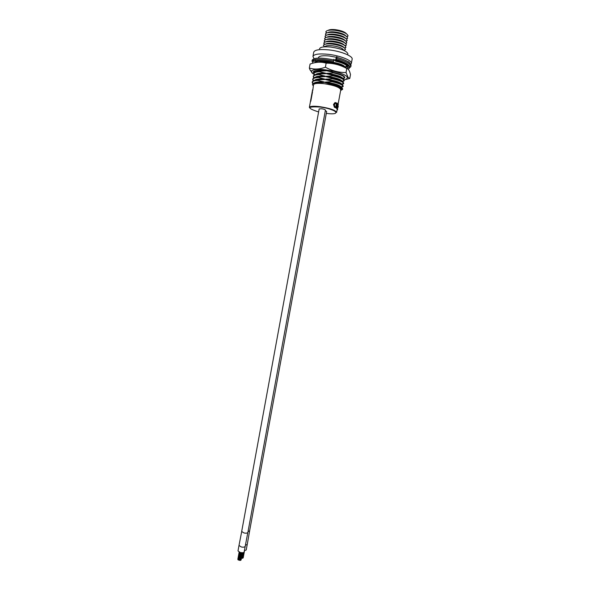 <?xml version="1.0" encoding="UTF-8"?>
<svg xmlns="http://www.w3.org/2000/svg" width="590" height="590" viewBox="0 0 590 590"><rect width="100%" height="100%" fill="white"/><g stroke="black" fill="none" stroke-linecap="round" stroke-linejoin="round"><path stroke-width="0.89" d="M346.433 33.748C344.767 31.831 341.064 30.466 335.341 29.662C331.75 29.316 329.338 29.552 328.106 30.385M326.351 33.121L325.842 31.801C326.528 30.304 329.522 29.795 334.818 30.267C342.864 31.499 347.274 33.372 348.048 35.872L347.104 36.927M327.671 32.679C328.888 31.845 331.3 31.609 334.921 31.963C340.673 32.775 344.376 34.132 346.028 36.049M325.945 35.393L325.422 34.087C326.093 32.598 329.08 32.096 334.39 32.568C342.466 33.814 346.876 35.673 347.628 38.166L346.669 39.198M347.945 54.022C347.031 51.02 341.367 48.705 330.931 47.075C324.08 46.426 320.267 47.001 319.5 48.8M327.236 34.972C328.438 34.139 330.857 33.903 334.501 34.264C340.283 35.083 343.992 36.44 345.622 38.35M325.547 37.672L325.009 36.373C325.651 34.891 328.637 34.39 333.969 34.876C342.067 36.123 346.478 37.981 347.208 40.445L346.242 41.47M343.697 50.298C342.893 48.299 339.125 46.787 332.391 45.747C327.981 45.327 325.444 45.688 324.788 46.831M326.801 37.266C327.988 36.433 330.415 36.197 334.073 36.558C339.892 37.391 343.601 38.748 345.209 40.644M345.482 49.545L345.534 49.516C344.759 47.148 340.342 45.334 332.281 44.08C326.978 43.586 323.999 44.036 323.35 45.445L323.386 45.482M325.149 39.943L324.589 38.66C325.215 37.185 328.202 36.691 333.549 37.177C341.662 38.431 346.079 40.282 346.787 42.731L345.806 43.734M343.985 47.539C342.443 45.666 338.719 44.309 332.812 43.454C329.072 43.077 326.631 43.306 325.496 44.147M326.366 39.559C327.538 38.726 329.965 38.49 333.652 38.859C339.486 39.692 343.196 41.049 344.796 42.93M344.936 48.277L345.954 47.259C345.209 44.862 340.791 43.033 332.701 41.779C327.384 41.285 324.404 41.757 323.763 43.188L324.345 44.493M324.743 42.222L324.175 40.924C324.802 39.471 327.782 38.992 333.121 39.478C339.98 40.459 344.339 42.052 346.205 44.257L346.367 45.017L345.371 46.005M344.398 45.238C342.827 43.365 339.11 42.001 333.232 41.153C329.522 40.784 327.089 41.012 325.931 41.853M336.167 57.26L329.441 56.02C322.885 55.372 319.234 55.873 318.489 57.518M335.304 107.557L334.39 107.306L333.498 104.43L335.253 102.579M336.389 103.663L335.872 103.198L334.316 104.585L334.987 106.849L335.784 107.041L335.754 107.579L334.796 107.314L333.859 104.415C334.265 102.918 334.965 102.335 335.961 102.682L336.389 103.663L335.29 103.125M337.178 108.685L337.259 105.463L336.108 107.918L337.288 103.198L337.178 108.685L336.507 108.472L336.905 105.662M336.389 108.095L335.703 107.587M335.769 107.203L336.462 103.464M336.521 103.132L337.008 103.029M337.517 109.084L338.018 105.647L337.517 109.084L336.942 108.656M337.709 105.094L337.827 104.268L338.291 104.334M337.082 109.821L337.65 109.452L337.148 109.032M338.1 104.305L340.769 89.783C339.818 87.342 334.346 85.321 324.36 83.714C317.804 82.998 314.19 83.352 313.504 84.776L312.774 90.462M313.946 58.498L312.951 56.448C313.954 54.133 319.072 53.425 328.32 54.324C340.216 55.622 352.333 60.534 351.345 63.499L350.829 64.369M312.781 83.854L312.213 82.253C312.663 81.206 314.536 80.579 317.826 80.38L317.907 79.916L324.684 79.525L324.766 79.09L318.357 77.474C315.038 77.688 313.165 78.33 312.73 79.407L314.005 80.542M313.098 83.633L312.25 82.283M312.243 82.113L312.257 81.951C312.56 80.808 314.441 80.129 317.907 79.916M313.202 80.889L312.73 79.407M312.766 79.222L312.781 79.09C313.091 77.924 314.971 77.238 318.438 77.01L318.357 77.474M313.556 80.719L312.774 79.444M313.703 78.02L313.253 76.56C313.666 75.454 315.547 74.79 318.888 74.569L318.976 74.104L325.754 73.698L325.835 73.263L319.419 71.656C316.048 71.899 314.16 72.585 313.769 73.721L314.979 74.797M314.05 77.843L313.305 76.612M313.29 76.331L313.305 76.221C313.615 75.048 315.503 74.34 318.976 74.104M314.212 75.144L313.769 73.721M313.814 73.44L313.828 73.352C314.146 72.157 316.034 71.442 319.507 71.191L319.419 71.656M314.544 74.974L313.828 73.772M314.721 72.275L314.249 71.117M314.809 71.825L314.389 71.051M315.827 62.525L315.93 61.861M333.328 62.282C340.179 63.661 344.036 65.21 344.907 66.921L346.802 66.205C346.065 64.465 342.355 62.813 335.666 61.242L335.747 60.777C343.033 62.518 346.75 64.288 346.898 66.095L345.585 67.577M335.164 63.949L335.216 63.698C340.378 64.863 343.867 66.176 345.659 67.644M333.52 72.931L326.705 73.337C335.666 74.517 341.02 76.184 342.768 78.337L344.656 77.622C343.771 75.999 340.061 74.436 333.52 72.931L333.601 72.467C340.895 74.17 344.619 75.874 344.781 77.57L343.321 79.031M344.656 77.622L344.7 78.028M332.981 75.852L326.174 76.258C335.091 77.423 340.445 79.067 342.23 81.191L344.118 80.476C343.196 78.876 339.486 77.334 332.981 75.852L333.062 75.387C340.356 77.084 344.088 78.765 344.258 80.439L342.753 81.885M344.118 80.476L344.169 80.896M332.443 78.772L325.636 79.171C334.515 80.336 339.862 81.958 341.691 84.046L343.579 83.323C342.628 81.759 338.911 80.24 332.443 78.772L332.531 78.308C339.818 79.997 343.55 81.663 343.727 83.308L342.178 84.746M343.579 83.323L343.638 83.765M331.905 81.693L325.105 82.084C333.933 83.242 339.287 84.849 341.153 86.9L343.041 86.177C342.053 84.636 338.336 83.146 331.905 81.693L331.993 81.228C339.287 82.91 343.019 84.554 343.196 86.17L341.603 87.6M343.041 86.177L343.115 86.627M342.584 89.496L342.502 89.031C341.514 87.556 337.923 86.111 331.735 84.687L331.455 84.149C338.749 85.816 342.488 87.445 342.672 89.038L340.821 90.499M342.119 89.178L342.421 89.444L341.463 89.909M331.374 84.599L317.088 82.843L324.153 82.438L324.227 82.003L317.826 80.38M325.105 82.084L325.024 82.519C333.66 83.64 338.992 85.218 341.027 87.246M341.153 86.9L341.234 87.32M325.636 79.171L325.555 79.606C334.124 80.712 339.457 82.29 341.536 84.341M341.691 84.046L341.757 84.451M326.174 76.258L326.093 76.693C334.596 77.784 339.914 79.362 342.045 81.435M342.23 81.191L342.288 81.582M326.705 73.337L326.624 73.78C335.061 74.849 340.371 76.434 342.547 78.529M327.17 70.815L328.18 70.97M328.822 61.803L328.763 62.112C336.949 63.123 342.215 64.716 344.575 66.884M313.873 83.308C315.104 82.025 318.556 81.59 324.227 82.003M314.603 83.124C316.424 82.32 319.61 82.091 324.153 82.438M314.411 80.424C315.665 79.126 319.116 78.684 324.766 79.09M315.097 80.255C316.911 79.429 320.112 79.185 324.684 79.525M314.949 77.526C316.233 76.228 319.684 75.778 325.296 76.176L318.888 74.569M315.672 77.356C317.509 76.523 320.687 76.28 325.215 76.612L325.296 76.176M315.495 74.628C316.808 73.33 320.252 72.872 325.835 73.263M316.247 74.443C318.099 73.625 321.262 73.374 325.754 73.698M316.041 71.729C316.764 70.911 318.512 70.417 321.277 70.254M316.823 71.538C318.689 70.719 321.845 70.468 326.285 70.785L326.307 70.689M319.256 62.134C321.071 61.559 323.704 61.36 327.148 61.544M321.329 62.105L327.893 62.039L327.959 61.662M333.903 59.774L335.356 60.106C340.327 61.301 343.712 62.68 345.511 64.236M333.896 59.826L335.356 60.106M325.024 82.519L331.455 84.149M325.555 79.606L331.993 81.228M326.093 76.693L332.531 78.308M326.624 73.78L333.062 75.387M327.162 70.859L333.601 72.467M328.763 62.112L335.216 63.698M318.438 77.01L325.215 76.612M319.507 71.191L326.285 70.785M323.15 62.171L327.893 62.039M313.312 85.838L312.457 84.724C312.287 83.655 313.836 83.028 317.088 82.843M333.837 60.121L335.747 60.777M331.735 84.687C337.613 86.288 340.873 87.858 341.507 89.415L340.622 90.595M312.589 89.791L309.367 107.387C310.016 106.156 313.607 105.927 320.141 106.702C330.112 108.331 335.607 110.227 336.61 112.388C337.51 112.1 329.235 107.904 320.149 107.048C306.94 106.333 306.424 107.97 318.607 111.953M312.545 91.708L310.797 101.266M312.272 91.657L310.937 100.521M335.002 107.424L334.582 107.417M335.872 103.198L335.452 103.184M337.001 108.523L336.507 108.472M337.347 106.65L336.853 106.598M336.108 107.918L335.644 107.889M337.414 108.936L336.905 108.87M338.018 105.647L337.635 105.595M338.188 104.644L338.181 105.16L337.679 104.578M338.181 105.16L337.679 105.086L338.181 105.153M338.026 107.409L338.085 106.008M337.583 109.792L337.104 109.696M338.166 106.797L338.254 106.303M337.628 109.32L337.111 109.239M249.622 530.875L247.24 544.496L245.425 545.153M249.614 530.912L248.043 531.531L249.614 530.919L326.661 111.503L325.643 110.824M247.793 532.704L245.167 546.524C244.164 547.277 242.815 547.395 241.126 546.886L239.002 545.418L241.694 531.605M243.847 532.881L241.686 531.457L319.168 108.921L321.639 108.752C323.534 109.003 324.802 109.445 325.437 110.087L247.852 532.564C246.981 533.264 245.639 533.367 243.825 532.873M325.378 110.404L324.323 116.127M245.152 546.576L244.149 552.063C243.692 552.786 242.35 552.904 240.137 552.417L237.999 550.935L238.994 545.477M247.225 544.555L246.222 549.991L244.407 550.632L242.955 557.97M238.921 560.117L238.345 559.903M238.448 559.917L240.012 552.38M315.126 72.061L313.393 72.334C312.412 70.18 321.55 69.259 332.244 71.781M314.927 71.375L315.702 70.616M315.62 62.562C323.298 60.836 342.008 64.413 347.215 68.647M312.936 73.698L310.045 69.945L309.33 68.071L310.06 64.081C315.65 61.965 321.012 61.655 326.145 63.152C333.409 63.137 340.29 64.922 346.78 68.514C348.012 68.72 349.022 69.922 349.796 72.12L350.504 74.517L349.781 78.448L345.017 79.687M313.747 74.244C311.867 73.072 311.166 72.039 311.645 71.147L312.309 70.527C317.103 66.736 347.584 73.005 347.348 77.703L346.3 79.222L344.14 79.871M309.33 68.071C314.256 69.598 319.61 69.31 325.4 67.216C331.993 70.822 338.874 72.6 346.035 72.548L348.13 77.482L349.781 78.448M313.917 73.079L313.393 72.356L313.887 73.153M346.78 68.514L346.035 72.548M326.145 63.152L325.4 67.216M333.077 62.665L333.918 59.258M336.676 58.476L335.762 59.981L335.695 59.288L336.824 56.611L336.676 58.476C346.006 61.168 350.718 63.919 350.821 66.714L350.01 67.415L349.369 65.888C347.038 63.469 342.672 61.353 336.293 59.538C346.809 62.702 351.116 65.667 349.199 68.433L348.041 69.148M326.322 113.369C342.406 115.544 336.772 109.18 320.149 107.056C305.539 106.045 310.429 108.103 309.367 107.387M351.345 63.499L352.142 59.192C353.137 56.161 341.027 51.19 329.132 49.914C319.876 49.029 314.75 49.774 313.74 52.141L312.951 56.448M333.66 61.102C321.063 58.617 313.851 58.661 312.007 61.242L312.671 61.603L317.029 60.468C320.459 60.143 325.909 60.718 333.387 62.186M312.737 62.798L313.106 63.123M333.38 62.193C321.535 59.332 310.606 60.143 312.921 63.167M333.114 62.673C322.199 60.49 316.056 60.512 314.669 62.747M346.802 68.344L347.466 67.791C348.166 66.972 347.879 65.977 346.618 64.811L344.752 63.491L335.762 59.981M315.414 62.599L315.687 61.957L315.783 62.525M346.669 66.884L347.127 66.08L347.798 66.847L346.618 64.811M315.311 59.509L315.48 60.696M313.305 60.033L314.109 61.058M315.274 61.906L315.68 62.142M333.874 59.929C321.285 57.437 314.064 57.495 312.213 60.099L312.007 61.242M350.821 66.714L351.035 65.564C350.932 62.754 346.219 59.996 336.89 57.296M346.721 36.558L348.034 35.968M346.278 38.829L347.613 38.225M345.843 41.101L347.2 40.481M343.764 50.327L345.534 49.516M345.401 43.372L346.787 42.745M344.523 47.915L345.954 47.259M324.183 40.939L325.26 42.023M344.966 45.644L346.367 45.002M326.845 32.907L325.828 31.89M326.447 35.194L325.415 34.146M326.049 37.472L325.002 36.41M324.714 46.831L323.35 45.445M325.658 39.751L324.589 38.667M324.861 44.302L323.763 43.188M345.482 64.207L345.6 63.573M337.945 105.131L337.856 105.625M337.163 109.371L336.61 112.388M312.176 82.408L312.257 81.951M312.7 79.547L312.781 79.09M313.224 76.678L313.305 76.221M313.747 73.809L313.828 73.352M342.502 89.031L341.507 89.415M312.213 82.253L313.526 83.426M313.253 76.56L314.492 77.674M314.448 71.021L315.466 71.921M334.39 107.306L334.796 107.314M335.607 103.279L336.035 103.294M240.248 560.308L241.649 552.69M240.971 560.065L242.32 552.719M240.838 560.205L242.21 552.719M237.991 559.637L239.363 552.159M239.356 560.242L240.764 552.565M238.913 560.161L240.322 552.461M240.698 560.345L242.099 552.719M241.111 559.917L242.431 552.719M240.115 560.448L241.539 552.683M239.665 560.367L241.089 552.624M238.161 559.947L239.57 552.24M237.822 559.32L239.156 552.07M242.365 558.162L243.382 552.609M242.94 558.059L243.994 552.321M241.48 558.096L242.468 552.719M242.807 558.199L243.869 552.417M243.213 557.779L244.526 550.632M242.225 558.302L243.264 552.631M241.782 558.221L242.792 552.705M347.348 77.703L348.13 77.482M311.645 71.147L310.045 69.952M347.724 68.905L349.199 68.433M347.466 67.791L349.251 67.053C350.239 67.039 348.742 65.851 344.752 63.491M348.152 64.642L347.753 65.158M313.084 60.128L314.028 61.087M315.244 61.928L315.68 62.186M350.172 63.447L348.616 61.685"/></g></svg>
